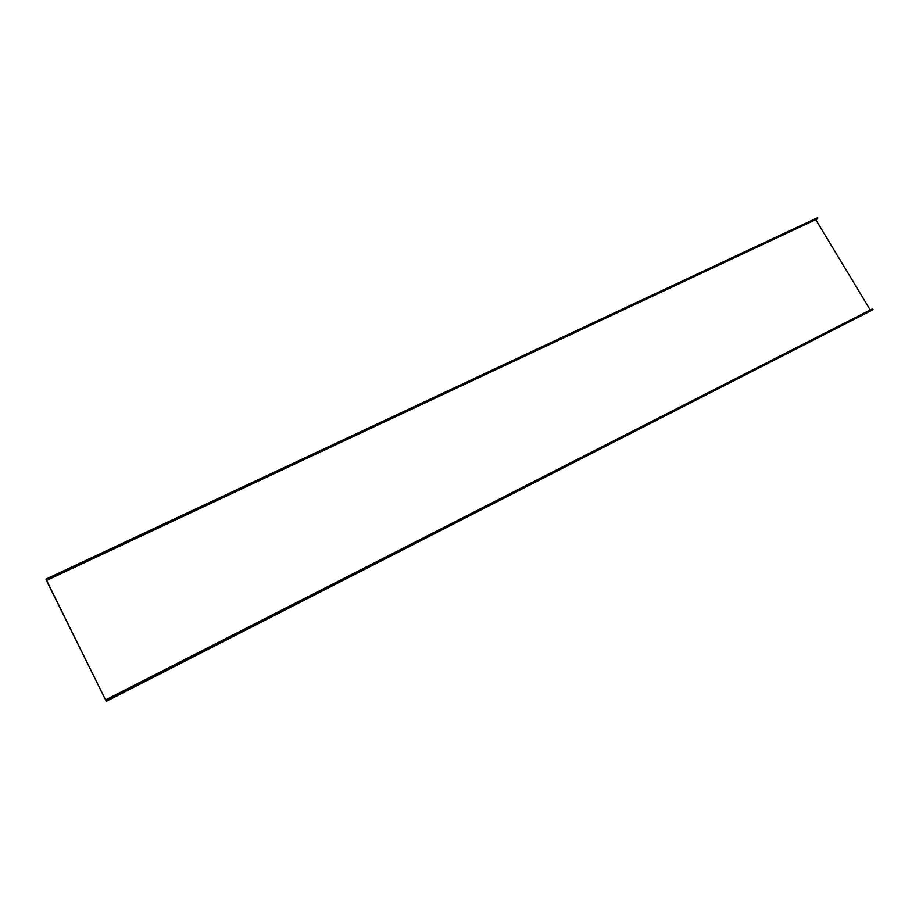 <?xml version="1.0" encoding="UTF-8"?>
<svg xmlns="http://www.w3.org/2000/svg" width="919" height="919" viewBox="0 0 919 919"><rect width="100%" height="100%" fill="white"/><g stroke="black" fill="none" stroke-linecap="round" stroke-linejoin="round"><path stroke-width="1.38" d="M105.696 699.853L872.142 309.014L873.05 309.542L106.236 700.852L105.696 699.853L106.11 701.002L46.432 580.486M815.842 219.733L870.236 309.979M817.324 218.883L46.559 580.429L45.973 579.142L106.259 701.346L872.074 310.151M106.259 701.346L105.857 700.163L106.282 700.967L873.05 309.542M817.634 218.894L817.473 217.711L45.95 579.119L817.634 217.654M872.016 310.208L106.225 701.025M46.18 579.567L817.772 218.01M872.809 309.266L106.03 700.439"/></g></svg>
